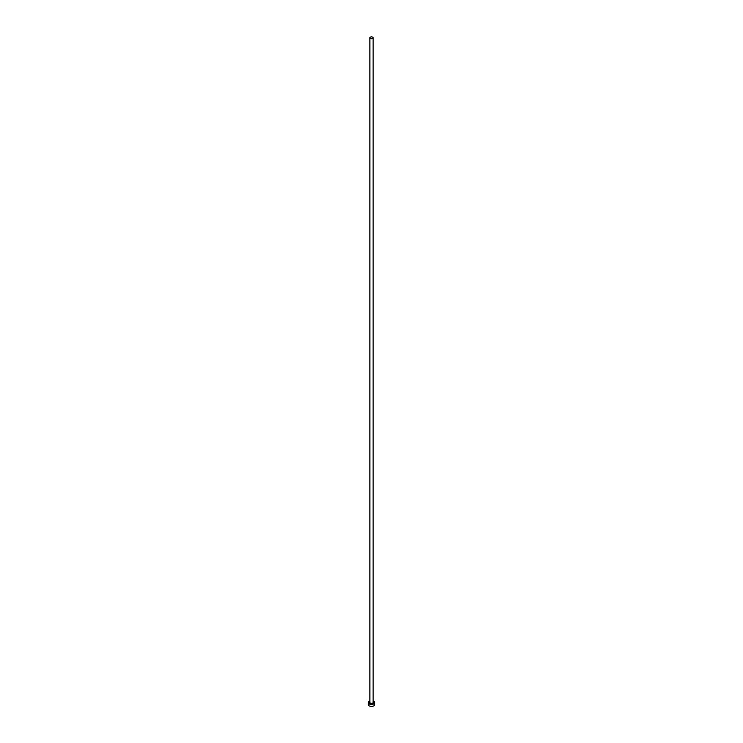 <?xml version="1.0" encoding="UTF-8"?>
<svg xmlns="http://www.w3.org/2000/svg" width="743" height="743" viewBox="0 0 743 743"><rect width="100%" height="100%" fill="white"/><g stroke="black" fill="none" stroke-linecap="round" stroke-linejoin="round"><path stroke-width="1.11" d="M370.348 38.478A1.625 0.938 0 0 0 372.122 38.682A1.625 0.938 0 0 0 373.125 37.819A1.625 0.938 0 0 0 372.652 37.15A1.625 0.938 0 0 0 370.878 36.946A1.625 0.938 0 0 0 369.875 37.819A1.625 0.938 0 0 0 370.348 38.478M369.875 700.9A3.26 1.876 0 0 0 368.24 702.525A3.26 1.876 0 0 0 369.197 703.853A3.26 1.876 0 0 0 372.745 704.262A3.26 1.876 0 0 0 374.76 702.525A3.26 1.876 0 0 0 373.803 701.197A3.26 1.876 0 0 0 373.125 700.9M368.24 702.525L368.24 704.522A3.26 1.876 0 0 0 369.197 705.85A3.26 1.876 0 0 0 372.745 706.259A3.26 1.876 0 0 0 374.76 704.522L374.76 702.525M373.125 702.098A1.792 1.031 180 0 1 372.522 703.38A1.792 1.031 180 0 1 370.237 703.259A1.792 1.031 180 0 1 369.875 702.098M369.875 37.819L369.875 702.395A1.625 0.938 0 0 0 370.348 703.054A1.625 0.938 0 0 0 372.122 703.259A1.625 0.938 0 0 0 373.125 702.395L373.125 37.819"/></g></svg>

